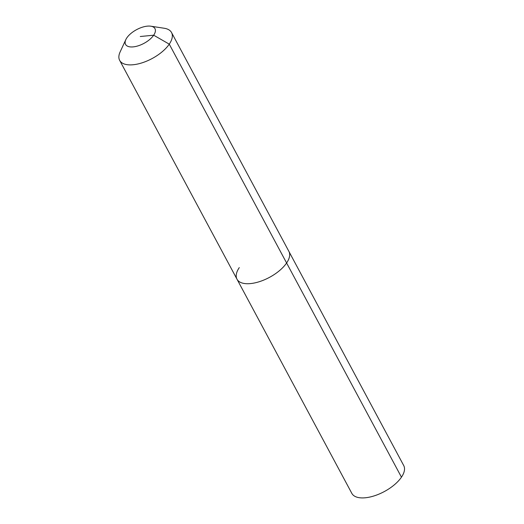 <?xml version="1.0" encoding="UTF-8"?>
<svg xmlns="http://www.w3.org/2000/svg" width="524" height="524" viewBox="0 0 524 524"><rect width="100%" height="100%" fill="white"/><g stroke="black" fill="none" stroke-linecap="round" stroke-linejoin="round"><path stroke-width="0.79" d="M150.827 26.2A16.683 7.781 151.8 0 1 153.683 35.206A16.683 7.781 151.8 0 1 134.406 46.728A16.683 7.781 151.8 0 1 125.839 39.595A16.683 7.781 151.8 0 1 126.86 37.82A16.683 7.781 151.8 0 1 150.827 26.2L164.228 28.257A29.436 13.729 151.8 0 1 171.544 32.547L403.729 465.567A29.436 13.729 151.8 0 1 401.456 477.174A29.436 13.729 151.8 0 1 374.594 495.75A29.436 13.729 151.8 0 1 351.846 493.392L236.999 279.207A29.436 13.729 151.8 0 1 239.278 267.6M171.544 32.547A29.436 13.729 151.8 0 1 169.265 44.154L286.608 262.989A29.436 13.729 151.8 0 0 288.888 251.382A29.436 13.729 151.8 0 1 286.608 262.989A29.436 13.729 151.8 0 1 259.747 281.558A29.436 13.729 151.8 0 1 236.999 279.207A29.436 13.729 151.8 0 0 259.747 281.558A29.436 13.729 151.8 0 0 286.608 262.989L401.456 477.174M140.268 36.51L153.683 35.206L169.265 44.154A29.436 13.729 151.8 0 1 142.41 62.723A29.436 13.729 151.8 0 1 119.662 60.365A29.436 13.729 151.8 0 1 120.14 51.896L125.839 39.595M119.662 60.365L236.999 279.207"/></g></svg>
